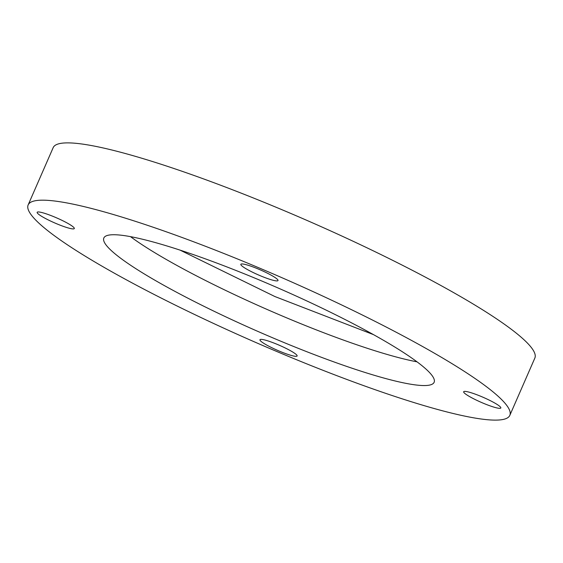 <?xml version="1.0" encoding="UTF-8"?>
<svg xmlns="http://www.w3.org/2000/svg" width="563" height="563" viewBox="0 0 563 563"><rect width="100%" height="100%" fill="white"/><g stroke="black" fill="none" stroke-linecap="round" stroke-linejoin="round"><path stroke-width="0.84" d="M417.014 361.826A180.216 23.942 23.6 0 1 400.61 358.138A180.216 23.942 23.6 0 1 130.489 236.643M273.161 280.29A20.275 2.695 -156.4 0 0 278.002 280.55A20.275 2.695 -156.4 0 0 266.658 272.823A20.275 2.695 -156.4 0 0 245.686 264.575A20.275 2.695 -156.4 0 0 240.844 264.314A20.275 2.695 -156.4 0 0 252.189 272.042A20.275 2.695 -156.4 0 0 273.161 280.29M69.46 228.289A20.275 2.695 -156.4 0 0 74.309 228.55A20.275 2.695 -156.4 0 0 62.965 220.823A20.275 2.695 -156.4 0 0 41.993 212.575A20.275 2.695 -156.4 0 0 37.151 212.314A20.275 2.695 -156.4 0 0 48.495 220.042A20.275 2.695 -156.4 0 0 69.46 228.289M292.281 355.71A20.275 2.695 -156.4 0 0 297.123 355.971A20.275 2.695 -156.4 0 0 285.779 348.251A20.275 2.695 -156.4 0 0 264.814 340.003A20.275 2.695 -156.4 0 0 259.965 339.742A20.275 2.695 -156.4 0 0 271.31 347.462A20.275 2.695 -156.4 0 0 292.281 355.71M495.982 407.711A20.275 2.695 -156.4 0 0 500.824 407.971A20.275 2.695 -156.4 0 0 489.479 400.244A20.275 2.695 -156.4 0 0 468.507 392.003A20.275 2.695 -156.4 0 0 463.666 391.742A20.275 2.695 -156.4 0 0 475.01 399.463A20.275 2.695 -156.4 0 0 495.982 407.711M90.932 208.324A262.815 34.913 -156.4 0 0 28.15 204.925A262.815 34.913 -156.4 0 0 175.199 305.069A262.815 34.913 -156.4 0 0 447.036 411.968A262.815 34.913 -156.4 0 0 509.825 415.36A262.815 34.913 -156.4 0 0 362.769 315.217A262.815 34.913 -156.4 0 0 90.932 208.324M509.825 415.36L534.85 358.075A262.815 34.913 -156.4 0 0 387.801 257.931A262.815 34.913 -156.4 0 0 115.964 151.032A262.815 34.913 -156.4 0 0 53.175 147.64L28.15 204.925M391.081 379.969A180.216 23.942 -156.4 0 0 434.129 382.291A180.216 23.942 -156.4 0 0 333.296 313.626A180.216 23.942 -156.4 0 0 146.894 240.324A180.216 23.942 -156.4 0 0 103.838 237.994A180.216 23.942 -156.4 0 0 204.679 306.666A180.216 23.942 -156.4 0 0 391.081 379.969M180.005 250.099L274.92 296.553L373.501 334.633"/></g></svg>
